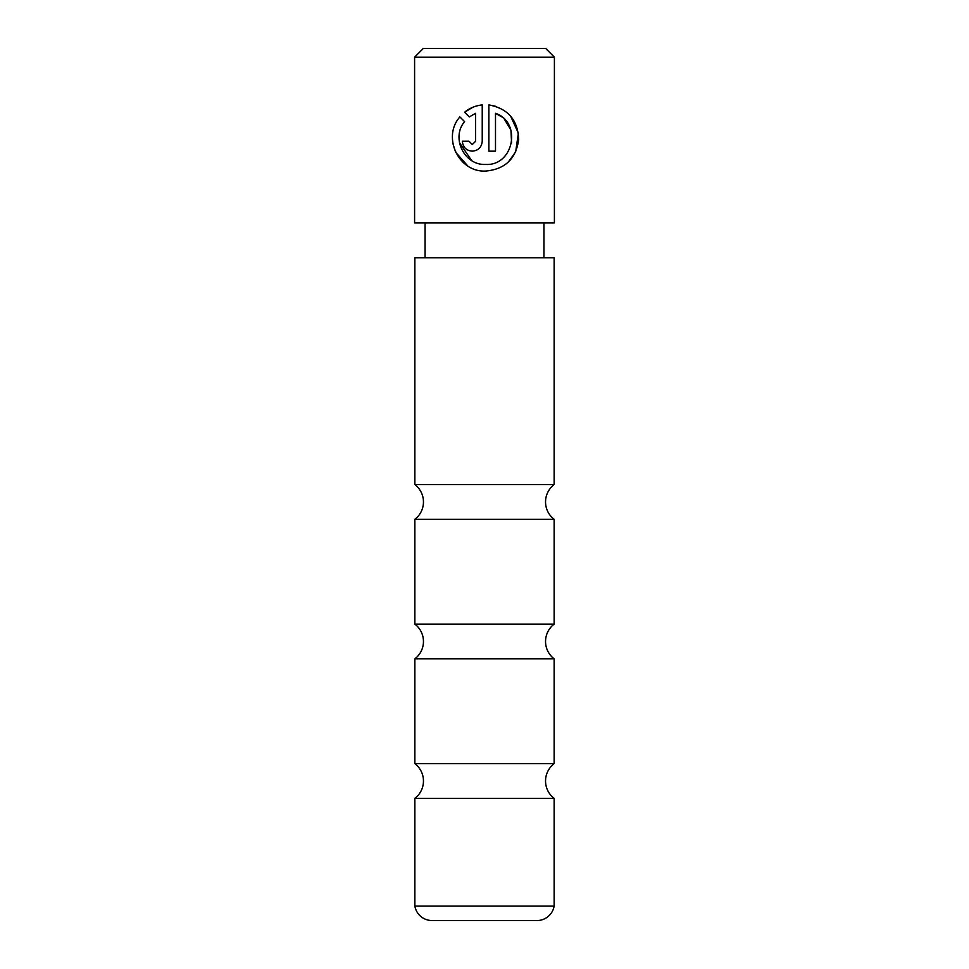 <?xml version="1.0" encoding="UTF-8"?>
<svg xmlns="http://www.w3.org/2000/svg" width="969" height="969" viewBox="0 0 969 969"><rect width="100%" height="100%" fill="white"/><g stroke="black" fill="none" stroke-linecap="round" stroke-linejoin="round"><path stroke-width="1.45" d="M554.135 798.359A21.802 21.802 0 0 1 554.135 763.669L414.865 763.669A21.802 21.802 0 0 1 414.865 798.359L554.135 798.359L554.135 906.112L414.865 906.112A17.442 17.442 0 0 0 432.041 920.55L536.959 920.55A17.442 17.442 0 0 0 554.135 906.112M554.135 658.823A21.802 21.802 0 0 1 554.135 624.133L414.865 624.133A21.802 21.802 0 0 1 414.865 658.823L554.135 658.823L554.135 763.669M554.135 519.287A21.802 21.802 0 0 1 554.135 484.597L414.865 484.597A21.802 21.802 0 0 1 414.865 519.287L554.135 519.287L554.135 624.133M414.865 906.112L414.865 798.359M414.865 763.669L414.865 658.823M414.865 624.133L414.865 519.287M554.135 484.597L554.135 257.754L414.865 257.754L414.865 484.597M471.552 160.442L459.451 142.649M464.587 121.634C450.815 137.743 464.296 165.529 485.554 164.439C513.812 166.123 522.049 122.203 495.498 113.3L495.498 151.164L488.873 151.164L488.873 104.906C507.95 108.492 517.894 120.035 518.681 139.524C516.029 158.831 504.994 169.345 485.554 171.065C458.507 172.409 441.961 136.992 459.875 116.91L464.587 121.634M508.495 161.859L515.617 151.903M515.665 151.818L518.379 133.177L510.663 116.232M495.135 106.154L488.873 104.906M472.291 144.538L468.972 141.22L472.291 144.538L475.597 141.22L475.597 113.3L469.287 116.946L464.563 112.222C469.626 108.092 475.525 105.645 482.235 104.906L482.235 141.22C481.605 147.288 478.298 150.607 472.291 151.164C466.295 150.619 462.976 147.312 462.334 141.22L468.972 141.22M423.32 48.45L545.68 48.45L554.401 57.171L414.599 57.171L423.32 48.45M414.599 57.171L414.599 222.87L554.401 222.87L554.401 57.171M543.936 257.754L543.936 222.87M425.064 257.754L425.064 222.87M469.287 116.946L475.597 113.3M472.836 107.268L464.563 112.222M462.334 141.22C462.976 147.312 466.295 150.631 472.291 151.164M452.826 143.315L455.612 152.169M455.648 152.242L467.615 165.796M495.498 113.3L501.821 116.934M504.425 119.248L510.929 130.125L511.596 143"/></g></svg>
